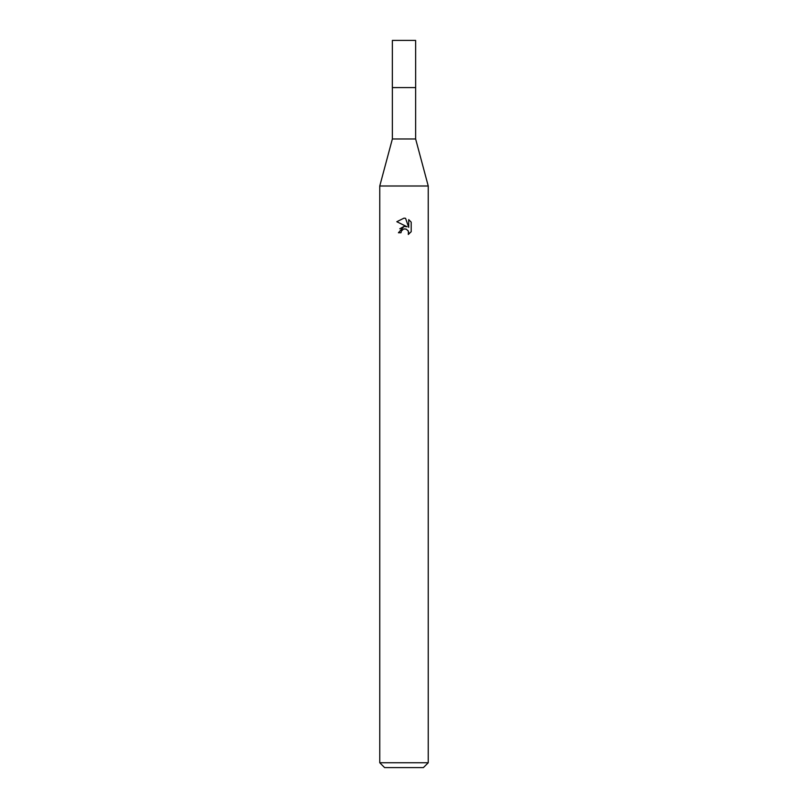 <?xml version="1.0" encoding="UTF-8"?>
<svg xmlns="http://www.w3.org/2000/svg" width="808" height="808" viewBox="0 0 808 808"><rect width="100%" height="100%" fill="white"/><g stroke="black" fill="none" stroke-linecap="round" stroke-linejoin="round"><path stroke-width="1.21" d="M415.635 87.597L415.635 138.976L392.365 138.976L392.365 87.597L415.645 87.587L392.345 87.587L392.365 40.4L415.635 40.4L415.655 87.587M392.365 138.976L379.76 186.002L428.24 186.002L428.24 762.752L379.76 762.752L384.608 767.6L423.392 767.6L428.24 762.752M400.97 232.775L401.384 231.017L400.97 232.775L398.425 232.775L404 226.402L407.091 226.775L396.799 221.705L404 218.15L405.566 218.322L408.707 227.371L408.707 219.624L411.201 222.149L411.201 231.704L408.303 234.482L408.424 231.27L406.323 229.169L404 228.967L405.172 228.886M408.04 230.573L408.717 232.744L408.303 234.482L411.201 231.704M407.091 226.775L405.808 226.432M404.02 226.402L399.788 228.785M403.394 229.159L401.384 231.017M411.201 222.149L408.707 219.624M405.566 218.322L404.162 218.16M404 218.15L396.799 221.705M415.635 138.976L428.24 186.002M379.76 186.002L379.76 762.752"/></g></svg>
